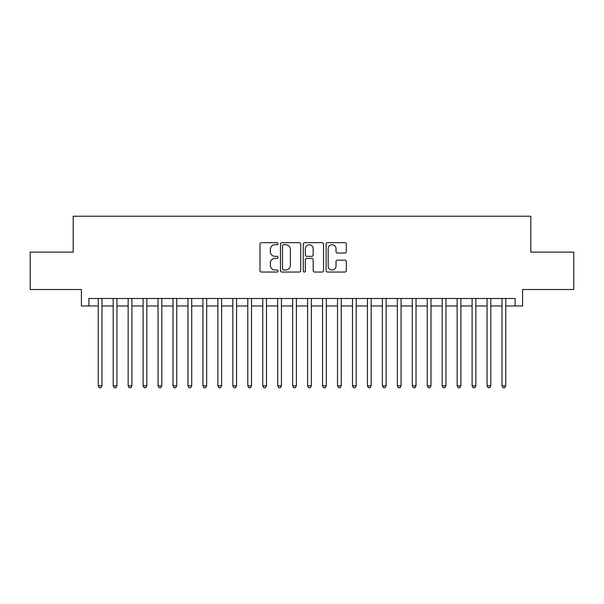 <?xml version="1.0" encoding="UTF-8"?>
<svg xmlns="http://www.w3.org/2000/svg" width="604" height="604" viewBox="0 0 604 604"><rect width="100%" height="100%" fill="white"/><g stroke="black" fill="none" stroke-linecap="round" stroke-linejoin="round"><path stroke-width="0.91" d="M278.074 243.706A1.027 1.027 0 0 0 277.047 242.68L261.449 242.68A1.465 1.465 0 0 0 259.984 244.152L259.984 270.569A1.465 1.465 0 0 0 261.449 272.042L277.047 272.042A1.027 1.027 0 0 0 278.074 271.015A1.027 1.027 0 0 0 277.047 269.988L275.024 269.988A4.696 4.696 0 0 1 270.328 265.284L270.328 263.087A4.696 4.696 0 0 1 275.024 258.391L277.047 258.391A1.027 1.027 0 0 0 278.074 257.357A1.027 1.027 0 0 0 277.047 256.33L275.024 256.33A4.696 4.696 0 0 1 270.328 251.634L270.328 249.437A4.696 4.696 0 0 1 275.024 244.733L277.047 244.733A1.027 1.027 0 0 0 278.074 243.706M344.899 253.031A1.465 1.465 0 0 0 346.364 251.566L346.364 244.152A1.465 1.465 0 0 0 344.899 242.68L327.579 242.68A1.465 1.465 0 0 0 326.107 244.152L326.107 270.569A1.465 1.465 0 0 0 327.579 272.042L344.899 272.042A1.465 1.465 0 0 0 346.364 270.569L346.364 261.615A1.465 1.465 0 0 0 344.899 260.15L337.485 260.15A1.465 1.465 0 0 0 336.02 261.615L336.02 266.054A3.926 3.926 0 0 1 332.094 269.988A3.926 3.926 0 0 1 328.168 266.054L328.168 248.667A3.926 3.926 0 0 1 332.094 244.733A3.926 3.926 0 0 1 336.02 248.667L336.02 251.566A1.465 1.465 0 0 0 337.485 253.031L344.899 253.031M88.894 305.964L88.894 298.489L515.106 298.489L515.106 305.964L522.581 305.964L522.581 289.512L573.8 289.512L573.8 252.125L530.803 252.125L530.803 216.232L73.197 216.232L73.197 252.125L30.2 252.125L30.2 289.512L81.419 289.512L81.419 305.964L98.241 305.964M300.716 244.152A1.465 1.465 0 0 0 299.244 242.68L281.925 242.68A1.465 1.465 0 0 0 280.46 244.152L280.46 270.569A1.465 1.465 0 0 0 281.925 272.042L299.244 272.042A1.465 1.465 0 0 0 300.716 270.569L300.716 244.152M304.756 242.68L322.075 242.68A1.465 1.465 0 0 1 323.54 244.152L323.54 270.569A1.465 1.465 0 0 1 322.075 272.042L314.661 272.042A1.465 1.465 0 0 1 313.189 270.569L313.189 259.856A1.465 1.465 0 0 0 311.724 258.391L306.809 258.391A1.465 1.465 0 0 0 305.337 259.856L305.337 271.015A1.027 1.027 0 0 1 304.31 272.042A1.027 1.027 0 0 1 303.284 271.015L303.284 244.152A1.465 1.465 0 0 1 304.756 242.68M101.985 305.964L113.197 305.964M116.934 305.964L128.154 305.964M131.891 305.964L143.11 305.964M146.847 305.964L158.059 305.964M161.804 305.964L173.016 305.964M176.753 305.964L187.972 305.964M191.71 305.964L202.929 305.964M206.666 305.964L217.878 305.964M221.623 305.964L232.834 305.964M236.572 305.964L247.791 305.964M251.528 305.964L262.748 305.964M266.485 305.964L277.697 305.964M281.434 305.964L292.653 305.964M296.39 305.964L307.61 305.964M311.347 305.964L322.566 305.964M326.303 305.964L337.515 305.964M341.252 305.964L352.472 305.964M356.209 305.964L367.428 305.964M371.166 305.964L382.377 305.964M386.122 305.964L397.334 305.964M401.071 305.964L412.29 305.964M416.028 305.964L427.247 305.964M430.984 305.964L442.196 305.964M445.941 305.964L457.152 305.964M460.89 305.964L472.109 305.964M475.846 305.964L487.066 305.964M490.803 305.964L502.015 305.964M505.759 305.964L515.106 305.964M283.54 244.733A1.027 1.027 0 0 0 282.513 245.768L282.513 268.954A1.027 1.027 0 0 0 283.54 269.988L285.669 269.988A4.696 4.696 0 0 0 290.365 265.284L290.365 249.437A4.696 4.696 0 0 0 285.669 244.733L283.54 244.733M313.189 248.735A3.926 3.926 0 0 0 309.263 244.809A3.926 3.926 0 0 0 305.337 248.735L305.337 254.865A1.465 1.465 0 0 0 306.809 256.33L311.724 256.33A1.465 1.465 0 0 0 313.189 254.865L313.189 248.735M101.985 298.489L101.985 385.82L98.241 385.82L98.241 298.489M101.985 385.82L100.86 387.768L99.366 387.768L98.241 385.82M116.934 298.489L116.934 385.82L113.197 385.82L113.197 298.489M116.934 385.82L115.817 387.768L114.322 387.768L113.197 385.82M131.891 298.489L131.891 385.82L128.154 385.82L128.154 298.489M131.891 385.82L130.766 387.768L129.271 387.768L128.154 385.82M146.847 298.489L146.847 385.82L143.11 385.82L143.11 298.489M146.847 385.82L145.723 387.768L144.228 387.768L143.11 385.82M161.804 298.489L161.804 385.82L158.059 385.82L158.059 298.489M161.804 385.82L160.679 387.768L159.184 387.768L158.059 385.82M176.753 298.489L176.753 385.82L173.016 385.82L173.016 298.489M176.753 385.82L175.636 387.768L174.141 387.768L173.016 385.82M191.71 298.489L191.71 385.82L187.972 385.82L187.972 298.489M191.71 385.82L190.585 387.768L189.09 387.768L187.972 385.82M206.666 298.489L206.666 385.82L202.929 385.82L202.929 298.489M206.666 385.82L205.541 387.768L204.046 387.768L202.929 385.82M221.623 298.489L221.623 385.82L217.878 385.82L217.878 298.489M221.623 385.82L220.498 387.768L219.003 387.768L217.878 385.82M236.572 298.489L236.572 385.82L232.834 385.82L232.834 298.489M236.572 385.82L235.454 387.768L233.959 387.768L232.834 385.82M251.528 298.489L251.528 385.82L247.791 385.82L247.791 298.489M251.528 385.82L250.403 387.768L248.908 387.768L247.791 385.82M266.485 298.489L266.485 385.82L262.748 385.82L262.748 298.489M266.485 385.82L265.36 387.768L263.865 387.768L262.748 385.82M281.434 298.489L281.434 385.82L277.697 385.82L277.697 298.489M281.434 385.82L280.316 387.768L278.822 387.768L277.697 385.82M296.39 298.489L296.39 385.82L292.653 385.82L292.653 298.489M296.39 385.82L295.273 387.768L293.778 387.768L292.653 385.82M311.347 298.489L311.347 385.82L307.61 385.82L307.61 298.489M311.347 385.82L310.222 387.768L308.727 387.768L307.61 385.82M326.303 298.489L326.303 385.82L322.566 385.82L322.566 298.489M326.303 385.82L325.178 387.768L323.684 387.768L322.566 385.82M341.252 298.489L341.252 385.82L337.515 385.82L337.515 298.489M341.252 385.82L340.135 387.768L338.64 387.768L337.515 385.82M356.209 298.489L356.209 385.82L352.472 385.82L352.472 298.489M356.209 385.82L355.092 387.768L353.597 387.768L352.472 385.82M371.166 298.489L371.166 385.82L367.428 385.82L367.428 298.489M371.166 385.82L370.041 387.768L368.546 387.768L367.428 385.82M386.122 298.489L386.122 385.82L382.377 385.82L382.377 298.489M386.122 385.82L384.997 387.768L383.502 387.768L382.377 385.82M401.071 298.489L401.071 385.82L397.334 385.82L397.334 298.489M401.071 385.82L399.954 387.768L398.459 387.768L397.334 385.82M416.028 298.489L416.028 385.82L412.29 385.82L412.29 298.489M416.028 385.82L414.91 387.768L413.415 387.768L412.29 385.82M430.984 298.489L430.984 385.82L427.247 385.82L427.247 298.489M430.984 385.82L429.859 387.768L428.364 387.768L427.247 385.82M445.941 298.489L445.941 385.82L442.196 385.82L442.196 298.489M445.941 385.82L444.816 387.768L443.321 387.768L442.196 385.82M460.89 298.489L460.89 385.82L457.152 385.82L457.152 298.489M460.89 385.82L459.772 387.768L458.277 387.768L457.152 385.82M475.846 298.489L475.846 385.82L472.109 385.82L472.109 298.489M475.846 385.82L474.729 387.768L473.234 387.768L472.109 385.82M490.803 298.489L490.803 385.82L487.066 385.82L487.066 298.489M490.803 385.82L489.678 387.768L488.183 387.768L487.066 385.82M505.759 298.489L505.759 385.82L502.015 385.82L502.015 298.489M505.759 385.82L504.634 387.768L503.14 387.768L502.015 385.82"/></g></svg>
